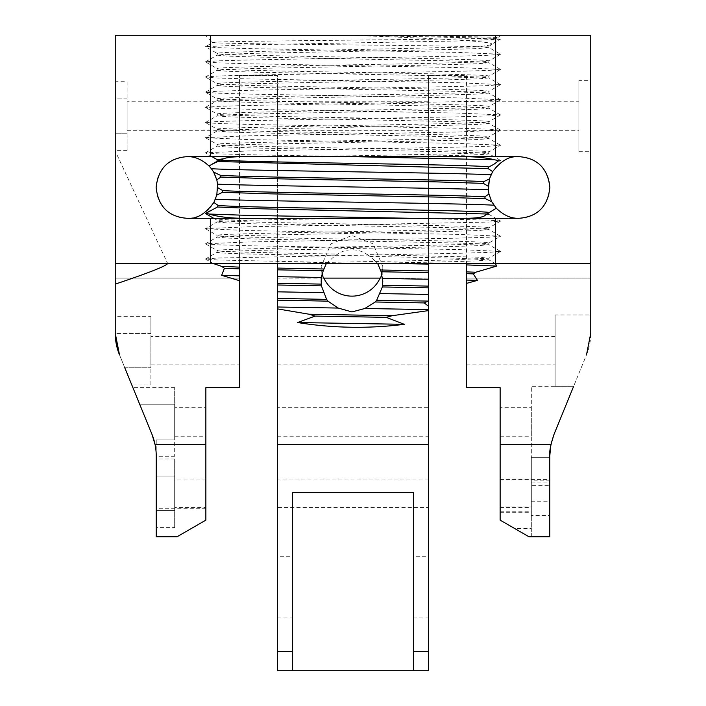 <?xml version="1.0" encoding="UTF-8"?>
<svg xmlns="http://www.w3.org/2000/svg" width="706" height="706" viewBox="0 0 706 706"><rect width="100%" height="100%" fill="white"/><g stroke="black" fill="none" stroke-linecap="round" stroke-linejoin="round"><path stroke-width="0.53" stroke-dasharray="3.53 2.65" d="M174.673 407.68L174.673 436.211L174.673 407.68L205.861 407.68L205.861 436.211L205.861 407.68M174.673 436.211L205.861 436.211M500.139 407.68L500.139 436.211L500.139 407.68L531.327 407.68L531.327 436.211L531.327 407.68M500.139 436.211L531.327 436.211M205.861 507.535L205.861 479.003L205.861 507.535L174.673 507.535L174.673 479.003L174.673 507.535M205.861 479.003L174.673 479.003M500.139 479.003L500.139 507.535L500.139 479.003L531.327 479.003L531.327 507.535L531.327 479.003M500.139 507.535L531.327 507.535M531.327 501.225L549.771 501.225L549.771 515.618L531.327 515.618L531.327 457.612L549.771 457.612L549.771 501.225M549.771 485.375L549.771 455.935A57.062 57.062 0 0 1 554.016 434.358L586.527 354.765L590.763 333.188L586.527 354.765L573.651 386.279L531.327 386.279L531.327 457.612L549.771 457.612L549.771 485.375L531.327 485.375L531.327 386.279M549.771 480.821L531.327 480.821L531.327 485.375M150.899 336.347L150.899 364.878L150.899 336.347L239.44 336.347L239.44 364.878L239.44 336.347M150.899 364.878L239.44 364.878M127.124 101.779L127.124 130.31L127.124 101.779L239.44 101.779L239.44 130.31L239.44 101.779M127.124 130.31L239.44 130.31M466.56 336.347L466.56 364.878L466.56 336.347L555.101 336.347L555.101 364.878L555.101 336.347M466.56 364.878L555.101 364.878M466.56 101.779L466.56 130.31L466.56 101.779L578.876 101.779L578.876 130.31L578.876 101.779M466.56 130.31L578.876 130.31M186.949 156.653A30.817 30.817 0 0 0 156.132 187.469A30.817 30.817 0 0 0 186.949 218.286A30.817 30.817 0 0 0 217.757 187.469A30.817 30.817 0 0 0 186.949 156.653L519.051 156.653A30.817 30.817 0 0 0 488.243 187.469A30.817 30.817 0 0 0 519.051 218.286A30.817 30.817 0 0 0 549.868 187.469A30.817 30.817 0 0 0 519.051 156.653M326.349 263.55L334.979 255.784L337.803 254.081C341.095 251.565 345.816 250.092 351.985 249.668C358.604 250.1 363.643 251.733 367.111 254.584L478.562 257.187L488.843 258.202L449.104 260.029L268.518 263.55L167.657 263.55L115.237 151.031L115.237 250.224M322.06 273.875L321.168 266.453L330.929 243.835L351.985 235.469L373.033 243.835L382.793 266.453L381.884 273.937M410.998 218.286L488.481 220.113L500.519 221.102L488.481 222.081L248.689 226.785L205.534 228.62L217.095 221.975L217.095 220.219C217.766 219.575 231.63 218.922 258.67 218.286L347.22 218.286L254.945 220.131C235.83 220.493 212.524 221.666 217.095 221.975L227.438 222.928L256.896 223.873L449.104 227.667L478.562 228.612L488.905 229.556L478.562 230.509L449.104 231.453L256.896 235.248L227.438 236.192L217.095 237.145L217.095 235.389L205.534 228.744L248.689 230.58L457.312 234.366L500.466 236.201L488.481 237.242L457.312 238.16L248.689 241.955L205.534 243.782L217.519 244.832L248.689 245.741L457.312 249.536L500.466 251.362L488.481 252.413L457.312 253.322L217.519 258.025L205.481 259.014L217.519 259.993L327.002 262.385M213.68 218.286L217.095 220.219C215.189 221.481 280.423 222.752 353 224.014C425.577 225.267 490.811 226.547 488.905 227.8C490.811 229.062 425.577 230.341 353 231.594C280.423 232.856 215.189 234.127 217.095 235.389C215.189 236.642 280.423 237.922 353 239.175C425.577 240.437 490.811 241.708 488.905 242.97L500.466 236.325M205.534 243.782L217.148 237.075L227.438 238.09L256.896 239.034L449.104 242.829L478.562 243.773L488.905 244.726L488.905 242.97C490.811 244.223 425.577 245.503 353 246.756C280.423 248.018 215.189 249.297 217.095 250.551L205.534 243.905M500.466 251.362L488.852 244.655L478.562 245.67L449.104 246.623L256.896 250.409L227.438 251.362L217.095 252.307L217.095 250.551C215.886 251.733 270.398 252.88 337.803 254.081M500.466 236.201L488.905 229.556L488.843 227.87L500.466 221.163M205.534 258.952L217.095 252.307C217.333 252.863 228.55 253.445 250.736 254.045L334.979 255.784M555.101 314.947L555.101 386.279L555.101 314.947L590.763 314.947L590.763 333.188A57.062 57.062 0 0 1 586.527 354.765M555.101 386.279L573.651 386.279M578.876 80.378L578.876 151.711L578.876 80.378L590.763 80.378L590.763 151.711L590.763 80.378M578.876 151.711L590.763 151.711M483.592 46.905L488.905 47.576L488.905 46.905L483.592 46.905C466.993 46.155 397.884 45.413 332.049 44.699C265.65 43.948 212.074 43.242 212.709 42.519L205.49 35.3L500.51 35.3L351.985 35.3C430.528 36.094 500.925 36.906 498.092 37.718L500.51 35.3M351.209 35.3L488.481 38.133L500.519 39.112L491.473 44.337C490.644 45.149 485.313 46.005 475.491 46.905L488.905 46.905L491.473 44.337C496.38 41.23 428.401 38.221 351.209 35.3L205.49 35.3M500.466 39.174L457.312 41.01L248.689 44.805L205.534 46.631L212.709 42.519C203.072 40.886 506.061 39.289 498.092 37.718L500.466 39.051M277.484 407.68L277.484 436.211L277.484 407.68L428.516 407.68L428.516 436.211L428.516 407.68M277.484 436.211L428.516 436.211M277.484 336.347L277.484 364.878L277.484 336.347L428.516 336.347L428.516 364.878L428.516 336.347M277.484 364.878L428.516 364.878M277.484 101.779L277.484 130.31L277.484 101.779L428.516 101.779L428.516 130.31L428.516 101.779M277.484 130.31L428.516 130.31M428.516 507.535L428.516 479.003L428.516 507.535L277.484 507.535L277.484 479.003L277.484 507.535M428.516 479.003L277.484 479.003M413.389 556.716L413.389 617.106L413.389 556.716L428.516 556.716L428.516 617.106L428.516 556.716M413.389 617.106L428.516 617.106M277.484 556.716L277.484 617.106L277.484 556.716L292.611 556.716L292.611 617.106L292.611 556.716M277.484 617.106L292.611 617.106M205.534 46.631L217.519 47.681L248.689 48.59L457.312 52.385L500.466 54.212L488.843 47.505L477.874 48.555L449.104 49.473L256.878 53.259L226.802 54.238L217.095 55.156L227.438 56.101L256.896 57.054L449.104 60.84L478.562 61.793L488.905 62.737L478.562 63.69L449.104 64.634L256.896 68.429L227.438 69.373L217.095 70.318L227.438 71.271L256.896 72.215L449.104 76.01L478.562 76.954L488.905 77.907L478.562 78.851L449.104 79.804L256.896 83.59L227.438 84.543L217.095 85.488L227.438 86.432L256.896 87.385L449.104 91.171L478.562 92.124L488.905 93.068L478.562 94.022L449.104 94.966L256.896 98.761L227.438 99.705L217.095 100.649L227.438 101.602L256.896 102.546L449.104 106.341L478.562 107.286L488.905 108.239L478.562 109.183L449.104 110.127L256.896 113.922L227.438 114.866L217.095 115.819L227.438 116.764L256.896 117.717L449.104 121.503L478.562 122.456L488.905 123.4L478.562 124.353L449.104 125.297L256.896 129.092L227.438 130.036L217.095 130.981L227.438 131.934L256.896 132.878L449.104 136.673L478.562 137.617L488.905 138.57L478.562 139.514L449.104 140.459L256.896 144.253L227.438 145.198L217.095 146.151L217.095 144.395L205.534 137.749L248.689 139.585L457.312 143.38L500.466 145.207L488.481 146.257L457.312 147.166L248.689 150.96L205.534 152.787L217.519 153.837L248.689 154.746L353.6 156.653M500.466 54.212L488.481 55.262L457.312 56.171L248.689 59.966L217.519 60.875L205.481 61.863L217.519 62.843L248.689 63.761L457.312 67.547L500.466 69.382L488.481 70.423L457.312 71.341L248.689 75.127L217.519 76.045L205.481 77.025L217.519 78.013L248.689 78.922L457.312 82.717L500.466 84.543L488.481 85.594L457.312 86.503L248.689 90.297L217.519 91.206L205.481 92.195L217.519 93.174L248.689 94.092L457.312 97.878L500.466 99.714L488.481 100.755L457.312 101.673L248.689 105.459L217.519 106.377L205.481 107.356L217.519 108.345L248.689 109.253L457.312 113.048L500.466 114.875L488.481 115.925L457.312 116.834L248.689 120.629L217.519 121.538L205.481 122.526L217.519 123.506L248.689 124.415L457.312 128.21L488.481 129.127L500.466 130.169L457.312 132.004L248.689 135.79L205.534 137.626L217.095 130.981L217.095 129.224C215.189 130.486 280.423 131.766 353 133.019C425.577 134.281 490.811 135.552 488.905 136.814C490.811 138.067 425.577 139.347 353 140.6C280.423 141.862 215.189 143.133 217.095 144.395C215.189 145.648 280.423 146.927 353 148.181C425.577 149.443 490.811 150.722 488.905 151.975L500.466 145.33M205.534 152.787L217.148 146.08L227.438 147.095L256.896 148.048L449.104 151.834L478.562 152.787L488.905 153.731L488.905 151.975C492.603 153.537 388.318 155.099 304.083 156.653M494.8 159.768L500.466 160.377L488.905 153.731C490.22 154.12 481.421 154.632 462.527 155.267L400.955 156.653M205.534 122.465L217.095 115.819L217.095 114.063C215.189 115.316 280.423 116.596 353 117.858C425.577 119.111 490.811 120.391 488.905 121.644C490.811 122.906 425.577 124.177 353 125.439C280.423 126.692 215.189 127.971 217.095 129.224L205.534 122.588M500.466 145.207L488.905 138.57L488.843 136.876L500.466 130.169M205.534 107.294L217.095 100.649L217.095 98.893C215.189 100.155 280.423 101.435 353 102.688C425.577 103.95 490.811 105.22 488.905 106.482C490.811 107.736 425.577 109.015 353 110.268C280.423 111.53 215.189 112.801 217.095 114.063L205.534 107.418M500.466 130.045L488.905 123.4L488.843 121.714L500.466 114.999M205.534 92.133L217.095 85.488L217.095 83.732C215.189 84.994 280.423 86.264 353 87.526C425.577 88.779 490.811 90.059 488.905 91.312C490.811 92.574 425.577 93.845 353 95.107C280.423 96.36 215.189 97.64 217.095 98.893L205.534 92.257M500.466 114.875L488.905 108.239L488.843 106.544L500.466 99.837M205.534 76.963L217.095 70.318L217.095 68.57C215.189 69.823 280.423 71.103 353 72.356C425.577 73.618 490.811 74.889 488.905 76.151C490.811 77.404 425.577 78.684 353 79.937C280.423 81.199 215.189 82.478 217.095 83.732L205.534 77.086M500.466 99.714L488.905 93.068L488.843 91.383L500.466 84.676M205.534 61.801L217.095 55.156L217.095 53.4C215.189 54.662 280.423 55.933 353 57.195C425.577 58.448 490.811 59.728 488.905 60.981C490.811 62.243 425.577 63.514 353 64.776C280.423 66.029 215.189 67.308 217.095 68.57L205.534 61.925M500.466 84.543L488.905 77.907L488.843 76.213L500.466 69.506M475.491 46.905L353 49.605C280.423 50.867 215.189 52.147 217.095 53.4L205.534 46.755M500.466 69.382L488.905 62.737L488.843 61.051L500.466 54.344M156.229 455.935A57.062 57.062 0 0 0 151.984 434.358L139.912 404.785L174.673 404.785L174.673 387.62L174.673 456.261L174.673 404.785L139.912 404.785L132.896 387.62L151.984 434.358A57.062 57.062 0 0 1 156.229 455.935L156.229 536.772L177.029 536.772L205.861 520.128L205.861 387.62L239.44 387.62L239.44 278.102L115.237 278.102L115.237 35.3L590.763 35.3L590.763 333.188M531.327 515.618L531.327 536.772L528.97 536.772L514.497 528.415L531.327 528.415L531.327 536.772L549.771 536.772L549.771 515.618M380.534 278.102L428.516 278.102L428.516 75.436L428.516 263.55L466.56 263.55L466.56 75.436L428.516 75.436L466.56 75.436L466.56 387.62L500.139 387.62L500.139 506.899L531.327 506.899L531.327 528.415M531.327 528.935L515.389 528.935L500.139 520.128L500.139 506.899M174.673 527.594L174.673 458.953L174.673 527.594L156.229 527.594L156.229 476.109L156.229 527.594M398.387 263.55L377.551 263.197L369.882 256.393L455.582 258.158L488.852 259.817L495.312 263.559L590.763 263.55M167.657 263.55L115.299 263.55M495.303 263.55L268.518 263.55M488.852 259.817L477.494 260.885L450.649 261.75L360.501 263.55M500.139 479.453L549.771 479.453M531.327 480.821L531.327 506.899M466.56 278.102L590.763 278.102L466.56 278.102M428.516 263.55L466.56 263.55M151.984 434.358L119.473 354.765A57.062 57.062 0 0 1 115.237 333.188L115.237 278.102L239.44 278.102L239.44 75.436L239.44 263.55L277.484 263.55L239.44 263.55M156.229 456.261L156.229 439.106L156.229 456.261L174.673 456.261M156.229 458.953L156.229 476.109L156.229 458.953L174.673 458.953M119.473 354.765L131.801 384.929L124.785 367.773L150.899 367.773L150.899 333.453L115.237 333.453L115.237 316.297L150.899 316.297L150.899 333.453L115.237 333.453A57.062 57.062 0 0 0 119.473 354.765M115.237 133.205L115.237 98.884L115.237 150.36L115.237 133.205L127.124 133.205L127.124 98.884L115.237 98.884L115.237 81.728L115.237 98.884L127.124 98.884L127.124 150.36L127.124 133.205L115.237 133.205M323.427 278.102L277.484 278.102L277.484 670.7L428.516 670.7L428.516 278.102L277.484 278.102L277.484 75.436L239.44 75.436L277.484 75.436L277.484 263.55M205.534 213.574L208.95 214.033M258.67 218.286L186.949 218.286M174.673 439.106L156.229 439.106L174.673 439.106M174.673 476.109L156.229 476.109L174.673 476.109M174.673 510.429L156.229 510.429L174.673 510.429M174.673 387.62L132.896 387.62M150.899 384.929L150.899 367.773L150.899 384.929L131.801 384.929M150.899 316.297L150.899 367.773L124.785 367.773M127.124 150.36L115.237 150.36M127.124 81.728L127.124 98.884L127.124 81.728L115.237 81.728M369.882 256.393L367.111 254.584M486.902 213.989L488.905 214.395L485.472 214.933M519.051 218.286L347.22 218.286M500.466 160.377L498.533 160.827M217.095 161.312L217.563 161.506M488.773 212.541L487.925 212.921M292.611 670.7L292.611 492.664L413.389 492.664L413.389 670.7M500.139 512.265L531.327 512.265M500.139 511.806L531.327 511.806M531.327 482.11L549.771 482.11M205.861 508.241L156.229 508.241M321.168 281.385L321.168 266.453M500.466 251.495L488.843 258.202M205.534 259.076L213.291 263.559M382.793 281.085L382.793 266.453M488.843 214.324L500.466 221.04M488.905 259.887L488.905 258.131M212.012 156.653L205.534 152.92M493.865 164.313L500.466 160.5M488.843 212.709L492.444 210.626M488.905 214.395L488.905 212.638"/><path stroke-width="1.06" d="M466.56 283.362L466.56 280.079L477.45 280.379L466.56 283.362L466.56 387.62L500.139 387.62L500.139 520.128L528.97 536.772L549.771 536.772L549.771 455.935C549.18 452.017 550.592 444.824 554.016 434.358L573.651 386.279M186.949 156.653C168.46 158.153 158.197 168.416 156.132 187.443C158.197 206.523 168.469 216.804 186.949 218.286L519.051 218.286A30.817 30.817 0 0 1 518.486 218.278C510.976 218.578 503.572 215.224 496.265 208.208L491.738 201.731L488.949 194.035L488.323 189.782L489.443 178.927L492.629 171.62C501.031 160.791 509.653 155.805 518.486 156.661A30.817 30.817 0 0 1 519.051 156.653L186.949 156.653A30.817 30.817 0 0 1 187.514 156.661C194.794 156.423 201.978 159.547 209.073 166.025L211.385 168.699C242.432 170.737 449.934 172.705 490.997 174.735M377.551 263.197L381.134 271.757L382.793 281.085L382.378 286.945L376.677 300.253L375.274 301.983L364.843 308.487L351.985 311.928L338.192 308.063L327.963 301.153L326.622 299.379L321.424 285.868L321.168 281.385L321.336 277.458L323.216 270.742L326.349 263.55M381.884 273.937L380.534 278.102L323.427 278.102L322.06 273.875M323.895 278.102A30.817 30.649 180 0 0 380.066 278.102M586.527 354.765L590.763 333.188L590.763 314.947M217.095 161.312L223.52 158.815L217.157 159.627M217.095 161.277L217.095 159.556C215.189 160.818 280.423 162.089 353 163.351C422.876 164.569 486.549 165.786 488.711 167.013L493.865 164.313L498.533 160.827C488.746 157.844 475.588 156.45 459.077 156.653M219.151 160.906L211.844 164.313L217.13 161.259M124.785 367.773L151.984 434.358L155.117 444.727A57.062 57.062 0 0 1 156.229 455.935L156.229 536.772L177.029 536.772L205.861 520.128L205.861 387.62L239.44 387.62L239.44 263.55M477.45 280.379L473.294 273.884L475.747 272.225L496.786 266.056L495.303 263.55M590.763 333.188L590.763 263.55L495.656 263.55L495.656 218.286M500.139 444.727L550.883 444.727L549.771 455.935A57.062 57.062 0 0 1 550.883 444.727L554.016 434.358L550.901 444.656M495.656 156.653L495.656 35.3L590.763 35.3L590.763 263.55M210.344 218.286L210.344 263.55L495.656 263.55M210.344 263.55L115.299 263.55L115.237 151.869L115.237 333.453A57.062 57.062 0 0 0 119.473 354.765L115.237 333.188L115.237 316.297M398.387 263.55L428.516 264.106L428.516 670.7L413.389 670.7L413.389 651.682L428.516 651.682M428.516 263.55L428.516 264.106M475.747 272.225L466.56 271.889L466.56 263.55M466.56 264.918L496.786 266.056M466.56 271.889L466.56 273.646L473.294 273.884M466.56 280.079L466.56 273.646M151.984 434.358A57.062 57.062 0 0 1 156.229 455.935M115.237 250.224L115.237 35.3L210.344 35.3L210.344 156.653M115.237 284.13C148.251 273.072 165.725 266.215 167.657 263.55M213.291 263.55L221.56 266.33L224.411 268.262L221.666 275.322L239.44 280.688M486.902 213.989L258.652 208.747L217.501 206.99L205.481 213.512L213.68 218.286M208.95 214.033L248.689 215.409L410.998 218.286M206.602 213.23C216.839 216.866 231.038 218.551 249.209 218.286M221.56 266.33L239.44 267.133M323.939 268.995L277.484 268.077L277.484 263.55M224.411 268.262L239.44 268.889M221.666 275.322L239.44 275.852M495.656 35.3L210.344 35.3M186.949 218.286A30.817 30.817 0 0 0 187.514 218.278L187.514 218.286C196.533 219.266 205.322 213.989 213.865 202.463L216.813 195.05L217.58 184.169L216.813 179.889L213.636 172.07L211.385 168.699M519.051 218.286C537.54 216.786 547.803 206.523 549.868 187.496C547.803 168.416 537.531 158.135 519.051 156.653M277.484 670.7L277.484 651.682L292.611 651.682L292.611 670.7L277.484 670.7M277.484 268.077L277.484 651.682M461.3 218.286C475.932 218.472 483.989 217.36 485.472 214.933L496.265 208.208M217.501 206.99L218.022 205.331C224.552 206.531 286.23 207.67 353 208.844C431.737 210.194 499.857 211.597 487.925 212.921M213.865 202.463L218.022 205.331M277.484 269.833L323.216 270.742M380.472 269.992L428.516 270.936M353.6 156.653L494.8 159.768M246.968 156.653C234.816 156.547 227.005 157.261 223.52 158.815M216.813 179.889L220.907 177.047L220.219 175.238C241.937 177.4 453.746 179.483 483.716 181.645L489.443 178.927M213.636 172.07L220.219 175.238M492.629 171.62L488.287 168.672L217.563 161.506M211.844 164.313L209.073 166.025M215.427 199.242C256.966 201.236 460.903 203.196 493.856 205.208M491.738 201.731L485.384 198.686L440.112 197.124L270.486 193.85L222.487 192.323L216.813 195.05M222.487 192.323L222.761 190.585C253.666 192.712 459.191 194.75 484.74 196.877L488.949 194.035M217.757 187.69L222.761 190.585M217.58 184.169C260.69 186.04 445.045 187.911 488.323 189.782M488.261 186.26L483.381 183.375L435.496 181.857L266.4 178.6L220.907 177.047M484.74 196.877L485.384 198.686M488.711 167.013L488.287 168.672M483.716 181.645L483.381 183.375M381.134 271.757L428.516 272.692M382.723 278.446L428.516 279.276M382.617 285.198L428.516 286.106M382.378 286.945L428.516 287.863M379.943 293.564L428.516 294.437M376.677 300.253L428.516 301.091M428.516 306.236L424.253 302.936L427.633 301.25M375.274 301.983L424.253 302.936M364.843 308.487L428.516 309.607M277.484 306.995L338.192 308.063M277.484 308.884L309.069 314.214L392.174 315.706L428.516 310.605M309.069 314.214L315.132 316.085L297.588 322.536C333.029 328.211 368.594 328.802 404.273 324.319L386.217 317.347L392.174 315.706M413.389 651.682L413.389 492.664L292.611 492.664L292.611 651.682M292.611 670.7L413.389 670.7M277.484 276.664L321.336 277.458M277.484 283.238L321.248 284.112M277.484 284.995L321.424 285.868M277.484 291.825L323.604 292.663M277.484 298.409L326.622 299.379M277.484 300.165L327.963 301.153M315.132 316.085L386.217 317.347M297.588 322.536L404.273 324.319M155.117 444.727L205.861 444.727M277.484 444.727L428.516 444.727M210.432 210.626L205.534 213.45M217.095 159.591L212.012 156.653"/></g></svg>
